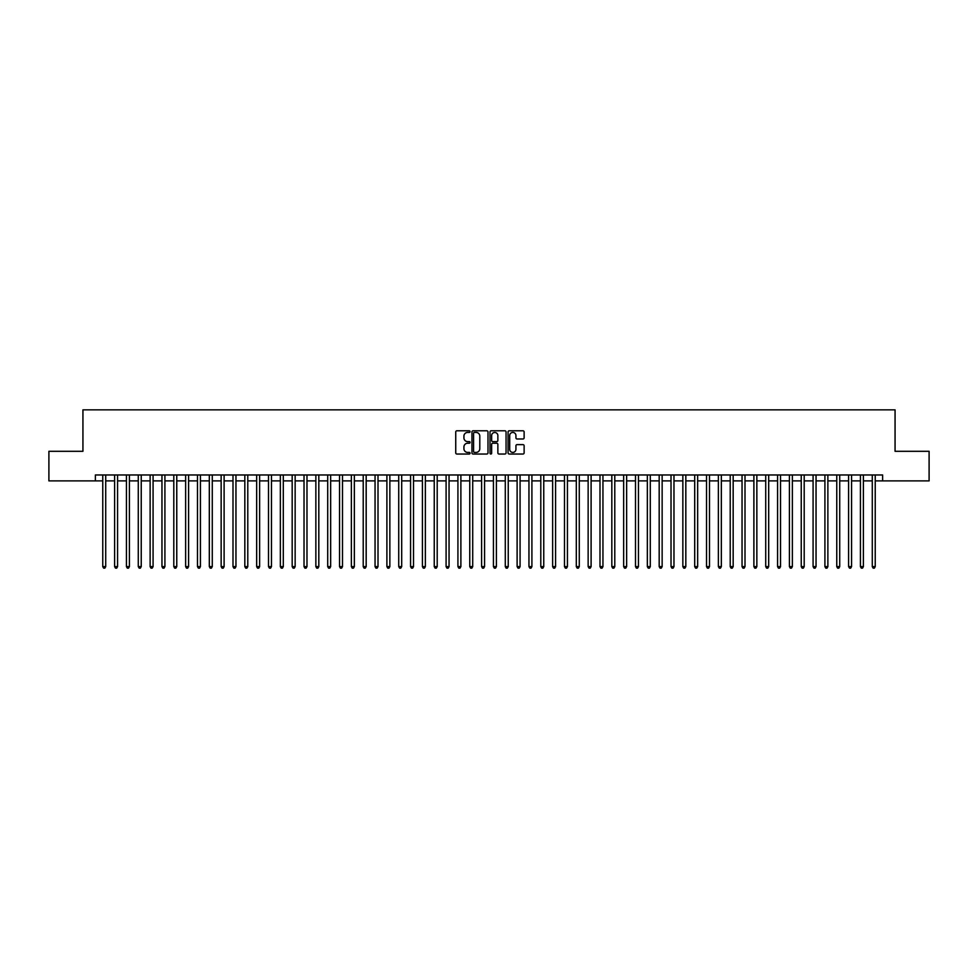 <?xml version="1.0" encoding="UTF-8"?>
<svg xmlns="http://www.w3.org/2000/svg" width="978" height="978" viewBox="0 0 978 978"><rect width="100%" height="100%" fill="white"/><g stroke="black" fill="none" stroke-linecap="round" stroke-linejoin="round"><path stroke-width="1.47" d="M470.063 431.604A0.819 0.819 0 0 0 469.244 430.797L456.897 430.797A1.161 1.161 0 0 0 455.736 431.958L455.736 452.875A1.161 1.161 0 0 0 456.897 454.036L469.244 454.036A0.819 0.819 0 0 0 470.063 453.217A0.819 0.819 0 0 0 469.244 452.411L467.643 452.411A3.716 3.716 0 0 1 463.927 448.694L463.927 446.946A3.716 3.716 0 0 1 467.643 443.23L469.244 443.23A0.819 0.819 0 0 0 470.063 442.411A0.819 0.819 0 0 0 469.244 441.604L467.643 441.604A3.716 3.716 0 0 1 463.927 437.887L463.927 436.139A3.716 3.716 0 0 1 467.643 432.423L469.244 432.423A0.819 0.819 0 0 0 470.063 431.604M522.961 438.988A1.161 1.161 0 0 0 524.122 437.826L524.122 431.958A1.161 1.161 0 0 0 522.961 430.797L509.245 430.797A1.161 1.161 0 0 0 508.083 431.958L508.083 452.875A1.161 1.161 0 0 0 509.245 454.036L522.961 454.036A1.161 1.161 0 0 0 524.122 452.875L524.122 445.785A1.161 1.161 0 0 0 522.961 444.623L517.093 444.623A1.161 1.161 0 0 0 515.932 445.785L515.932 449.305A3.105 3.105 0 0 1 512.827 452.411A3.105 3.105 0 0 1 509.709 449.305L509.709 435.528A3.105 3.105 0 0 1 512.827 432.423A3.105 3.105 0 0 1 515.932 435.528L515.932 437.826A1.161 1.161 0 0 0 517.093 438.988L522.961 438.988M95.367 480.895L48.9 480.895L48.9 451.298L82.934 451.298L82.934 409.855L895.066 409.855L895.066 451.298L929.1 451.298L929.1 480.895L882.633 480.895L882.633 474.966L95.367 474.966L95.367 480.895L102.763 480.895M487.985 431.958A1.161 1.161 0 0 0 486.824 430.797L473.107 430.797A1.161 1.161 0 0 0 471.946 431.958L471.946 452.875A1.161 1.161 0 0 0 473.107 454.036L486.824 454.036A1.161 1.161 0 0 0 487.985 452.875L487.985 431.958M491.176 430.797L504.892 430.797A1.161 1.161 0 0 1 506.054 431.958L506.054 452.875A1.161 1.161 0 0 1 504.892 454.036L499.024 454.036A1.161 1.161 0 0 1 497.863 452.875L497.863 444.391A1.161 1.161 0 0 0 496.702 443.23L492.802 443.23A1.161 1.161 0 0 0 491.641 444.391L491.641 453.217A0.819 0.819 0 0 1 490.834 454.036A0.819 0.819 0 0 1 490.015 453.217L490.015 431.958A1.161 1.161 0 0 1 491.176 430.797M105.722 480.895L114.609 480.895M117.568 480.895L126.443 480.895M129.402 480.895L138.277 480.895M141.235 480.895L150.123 480.895M153.081 480.895L161.957 480.895M164.915 480.895L173.803 480.895M176.761 480.895L185.637 480.895M188.595 480.895L197.47 480.895M200.429 480.895L209.316 480.895M212.275 480.895L221.15 480.895M224.109 480.895L232.996 480.895M235.955 480.895L244.83 480.895M247.789 480.895L256.664 480.895M259.622 480.895L268.51 480.895M271.468 480.895L280.344 480.895M283.302 480.895L292.178 480.895M295.148 480.895L304.024 480.895M306.982 480.895L315.857 480.895M318.816 480.895L327.703 480.895M330.662 480.895L339.537 480.895M342.496 480.895L351.371 480.895M354.342 480.895L363.217 480.895M366.175 480.895L375.051 480.895M378.009 480.895L386.897 480.895M389.855 480.895L398.731 480.895M401.689 480.895L410.564 480.895M413.523 480.895L422.41 480.895M425.369 480.895L434.244 480.895M437.203 480.895L446.09 480.895M449.049 480.895L457.924 480.895M460.882 480.895L469.758 480.895M472.716 480.895L481.604 480.895M484.562 480.895L493.438 480.895M496.396 480.895L505.284 480.895M508.242 480.895L517.117 480.895M520.076 480.895L528.951 480.895M531.91 480.895L540.797 480.895M543.756 480.895L552.631 480.895M555.59 480.895L564.477 480.895M567.436 480.895L576.311 480.895M579.269 480.895L588.145 480.895M591.103 480.895L599.991 480.895M602.949 480.895L611.825 480.895M614.783 480.895L623.658 480.895M626.629 480.895L635.504 480.895M638.463 480.895L647.338 480.895M650.297 480.895L659.184 480.895M662.143 480.895L671.018 480.895M673.976 480.895L682.852 480.895M685.822 480.895L694.698 480.895M697.656 480.895L706.532 480.895M709.49 480.895L718.378 480.895M721.336 480.895L730.211 480.895M733.17 480.895L742.045 480.895M745.004 480.895L753.891 480.895M756.85 480.895L765.725 480.895M768.684 480.895L777.571 480.895M780.53 480.895L789.405 480.895M792.363 480.895L801.239 480.895M804.197 480.895L813.085 480.895M816.043 480.895L824.919 480.895M827.877 480.895L836.765 480.895M839.723 480.895L848.598 480.895M851.557 480.895L860.432 480.895M863.391 480.895L872.278 480.895M875.237 480.895L882.633 480.895M474.391 432.423A0.819 0.819 0 0 0 473.572 433.23L473.572 451.591A0.819 0.819 0 0 0 474.391 452.411L476.078 452.411A3.716 3.716 0 0 0 479.795 448.694L479.795 436.139A3.716 3.716 0 0 0 476.078 432.423L474.391 432.423M497.863 435.589A3.105 3.105 0 0 0 494.758 432.484A3.105 3.105 0 0 0 491.641 435.589L491.641 440.442A1.161 1.161 0 0 0 492.802 441.604L496.702 441.604A1.161 1.161 0 0 0 497.863 440.442L497.863 435.589M105.722 474.966L105.722 566.604L102.763 566.604L102.763 474.966M105.722 566.604L104.842 568.145L103.656 568.145L102.763 566.604M117.568 474.966L117.568 566.604L114.609 566.604L114.609 474.966M117.568 566.604L116.675 568.145L115.49 568.145L114.609 566.604M129.402 474.966L129.402 566.604L126.443 566.604L126.443 474.966M129.402 566.604L128.509 568.145L127.336 568.145L126.443 566.604M141.235 474.966L141.235 566.604L138.277 566.604L138.277 474.966M141.235 566.604L140.355 568.145L139.169 568.145L138.277 566.604M153.081 474.966L153.081 566.604L150.123 566.604L150.123 474.966M153.081 566.604L152.189 568.145L151.003 568.145L150.123 566.604M164.915 474.966L164.915 566.604L161.957 566.604L161.957 474.966M164.915 566.604L164.035 568.145L162.849 568.145L161.957 566.604M176.761 474.966L176.761 566.604L173.803 566.604L173.803 474.966M176.761 566.604L175.869 568.145L174.683 568.145L173.803 566.604M188.595 474.966L188.595 566.604L185.637 566.604L185.637 474.966M188.595 566.604L187.703 568.145L186.529 568.145L185.637 566.604M200.429 474.966L200.429 566.604L197.47 566.604L197.47 474.966M200.429 566.604L199.549 568.145L198.363 568.145L197.47 566.604M212.275 474.966L212.275 566.604L209.316 566.604L209.316 474.966M212.275 566.604L211.382 568.145L210.197 568.145L209.316 566.604M224.109 474.966L224.109 566.604L221.15 566.604L221.15 474.966M224.109 566.604L223.228 568.145L222.043 568.145L221.15 566.604M235.955 474.966L235.955 566.604L232.996 566.604L232.996 474.966M235.955 566.604L235.062 568.145L233.876 568.145L232.996 566.604M247.789 474.966L247.789 566.604L244.83 566.604L244.83 474.966M247.789 566.604L246.896 568.145L245.722 568.145L244.83 566.604M259.622 474.966L259.622 566.604L256.664 566.604L256.664 474.966M259.622 566.604L258.742 568.145L257.556 568.145L256.664 566.604M271.468 474.966L271.468 566.604L268.51 566.604L268.51 474.966M271.468 566.604L270.576 568.145L269.39 568.145L268.51 566.604M283.302 474.966L283.302 566.604L280.344 566.604L280.344 474.966M283.302 566.604L282.422 568.145L281.236 568.145L280.344 566.604M295.148 474.966L295.148 566.604L292.178 566.604L292.178 474.966M295.148 566.604L294.256 568.145L293.07 568.145L292.178 566.604M306.982 474.966L306.982 566.604L304.024 566.604L304.024 474.966M306.982 566.604L306.09 568.145L304.904 568.145L304.024 566.604M318.816 474.966L318.816 566.604L315.857 566.604L315.857 474.966M318.816 566.604L317.936 568.145L316.75 568.145L315.857 566.604M330.662 474.966L330.662 566.604L327.703 566.604L327.703 474.966M330.662 566.604L329.769 568.145L328.584 568.145L327.703 566.604M342.496 474.966L342.496 566.604L339.537 566.604L339.537 474.966M342.496 566.604L341.615 568.145L340.43 568.145L339.537 566.604M354.342 474.966L354.342 566.604L351.371 566.604L351.371 474.966M354.342 566.604L353.449 568.145L352.263 568.145L351.371 566.604M366.175 474.966L366.175 566.604L363.217 566.604L363.217 474.966M366.175 566.604L365.283 568.145L364.097 568.145L363.217 566.604M378.009 474.966L378.009 566.604L375.051 566.604L375.051 474.966M378.009 566.604L377.129 568.145L375.943 568.145L375.051 566.604M389.855 474.966L389.855 566.604L386.897 566.604L386.897 474.966M389.855 566.604L388.963 568.145L387.777 568.145L386.897 566.604M401.689 474.966L401.689 566.604L398.731 566.604L398.731 474.966M401.689 566.604L400.797 568.145L399.623 568.145L398.731 566.604M413.523 474.966L413.523 566.604L410.564 566.604L410.564 474.966M413.523 566.604L412.643 568.145L411.457 568.145L410.564 566.604M425.369 474.966L425.369 566.604L422.41 566.604L422.41 474.966M425.369 566.604L424.476 568.145L423.291 568.145L422.41 566.604M437.203 474.966L437.203 566.604L434.244 566.604L434.244 474.966M437.203 566.604L436.322 568.145L435.137 568.145L434.244 566.604M449.049 474.966L449.049 566.604L446.09 566.604L446.09 474.966M449.049 566.604L448.156 568.145L446.97 568.145L446.09 566.604M460.882 474.966L460.882 566.604L457.924 566.604L457.924 474.966M460.882 566.604L459.99 568.145L458.816 568.145L457.924 566.604M472.716 474.966L472.716 566.604L469.758 566.604L469.758 474.966M472.716 566.604L471.836 568.145L470.65 568.145L469.758 566.604M484.562 474.966L484.562 566.604L481.604 566.604L481.604 474.966M484.562 566.604L483.67 568.145L482.484 568.145L481.604 566.604M496.396 474.966L496.396 566.604L493.438 566.604L493.438 474.966M496.396 566.604L495.516 568.145L494.33 568.145L493.438 566.604M508.242 474.966L508.242 566.604L505.284 566.604L505.284 474.966M508.242 566.604L507.35 568.145L506.164 568.145L505.284 566.604M520.076 474.966L520.076 566.604L517.117 566.604L517.117 474.966M520.076 566.604L519.184 568.145L518.01 568.145L517.117 566.604M531.91 474.966L531.91 566.604L528.951 566.604L528.951 474.966M531.91 566.604L531.03 568.145L529.844 568.145L528.951 566.604M543.756 474.966L543.756 566.604L540.797 566.604L540.797 474.966M543.756 566.604L542.863 568.145L541.678 568.145L540.797 566.604M555.59 474.966L555.59 566.604L552.631 566.604L552.631 474.966M555.59 566.604L554.709 568.145L553.524 568.145L552.631 566.604M567.436 474.966L567.436 566.604L564.477 566.604L564.477 474.966M567.436 566.604L566.543 568.145L565.357 568.145L564.477 566.604M579.269 474.966L579.269 566.604L576.311 566.604L576.311 474.966M579.269 566.604L578.377 568.145L577.203 568.145L576.311 566.604M591.103 474.966L591.103 566.604L588.145 566.604L588.145 474.966M591.103 566.604L590.223 568.145L589.037 568.145L588.145 566.604M602.949 474.966L602.949 566.604L599.991 566.604L599.991 474.966M602.949 566.604L602.057 568.145L600.871 568.145L599.991 566.604M614.783 474.966L614.783 566.604L611.825 566.604L611.825 474.966M614.783 566.604L613.903 568.145L612.717 568.145L611.825 566.604M626.629 474.966L626.629 566.604L623.658 566.604L623.658 474.966M626.629 566.604L625.737 568.145L624.551 568.145L623.658 566.604M638.463 474.966L638.463 566.604L635.504 566.604L635.504 474.966M638.463 566.604L637.57 568.145L636.385 568.145L635.504 566.604M650.297 474.966L650.297 566.604L647.338 566.604L647.338 474.966M650.297 566.604L649.416 568.145L648.231 568.145L647.338 566.604M662.143 474.966L662.143 566.604L659.184 566.604L659.184 474.966M662.143 566.604L661.25 568.145L660.064 568.145L659.184 566.604M673.976 474.966L673.976 566.604L671.018 566.604L671.018 474.966M673.976 566.604L673.096 568.145L671.91 568.145L671.018 566.604M685.822 474.966L685.822 566.604L682.852 566.604L682.852 474.966M685.822 566.604L684.93 568.145L683.744 568.145L682.852 566.604M697.656 474.966L697.656 566.604L694.698 566.604L694.698 474.966M697.656 566.604L696.764 568.145L695.578 568.145L694.698 566.604M709.49 474.966L709.49 566.604L706.532 566.604L706.532 474.966M709.49 566.604L708.61 568.145L707.424 568.145L706.532 566.604M721.336 474.966L721.336 566.604L718.378 566.604L718.378 474.966M721.336 566.604L720.444 568.145L719.258 568.145L718.378 566.604M733.17 474.966L733.17 566.604L730.211 566.604L730.211 474.966M733.17 566.604L732.277 568.145L731.104 568.145L730.211 566.604M745.004 474.966L745.004 566.604L742.045 566.604L742.045 474.966M745.004 566.604L744.124 568.145L742.938 568.145L742.045 566.604M756.85 474.966L756.85 566.604L753.891 566.604L753.891 474.966M756.85 566.604L755.957 568.145L754.771 568.145L753.891 566.604M768.684 474.966L768.684 566.604L765.725 566.604L765.725 474.966M768.684 566.604L767.803 568.145L766.618 568.145L765.725 566.604M780.53 474.966L780.53 566.604L777.571 566.604L777.571 474.966M780.53 566.604L779.637 568.145L778.451 568.145L777.571 566.604M792.363 474.966L792.363 566.604L789.405 566.604L789.405 474.966M792.363 566.604L791.471 568.145L790.297 568.145L789.405 566.604M804.197 474.966L804.197 566.604L801.239 566.604L801.239 474.966M804.197 566.604L803.317 568.145L802.131 568.145L801.239 566.604M816.043 474.966L816.043 566.604L813.085 566.604L813.085 474.966M816.043 566.604L815.151 568.145L813.965 568.145L813.085 566.604M827.877 474.966L827.877 566.604L824.919 566.604L824.919 474.966M827.877 566.604L826.997 568.145L825.811 568.145L824.919 566.604M839.723 474.966L839.723 566.604L836.765 566.604L836.765 474.966M839.723 566.604L838.831 568.145L837.645 568.145L836.765 566.604M851.557 474.966L851.557 566.604L848.598 566.604L848.598 474.966M851.557 566.604L850.664 568.145L849.491 568.145L848.598 566.604M863.391 474.966L863.391 566.604L860.432 566.604L860.432 474.966M863.391 566.604L862.51 568.145L861.325 568.145L860.432 566.604M875.237 474.966L875.237 566.604L872.278 566.604L872.278 474.966M875.237 566.604L874.344 568.145L873.158 568.145L872.278 566.604"/></g></svg>
